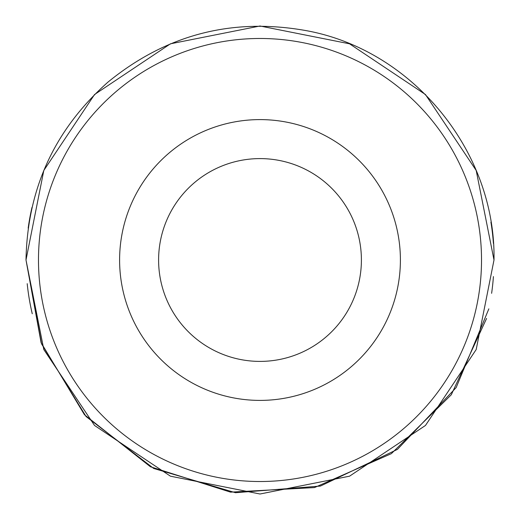 <?xml version="1.0" encoding="UTF-8"?>
<svg xmlns="http://www.w3.org/2000/svg" width="520" height="520" viewBox="0 0 520 520"><rect width="100%" height="100%" fill="white"/><g stroke="black" fill="none" stroke-linecap="round" stroke-linejoin="round"><path stroke-width="0.78" d="M260 400.4A140.4 140.4 0 0 0 400.4 260A140.4 140.4 0 0 0 260 119.6A140.4 140.4 0 0 0 119.6 260A140.4 140.4 0 0 0 260 400.4M260 38.48A221.52 221.52 0 0 0 38.48 260A221.52 221.52 0 0 0 260 481.52A221.52 221.52 0 0 0 481.52 260A221.52 221.52 0 0 0 260 38.48A221.52 221.52 0 0 0 38.48 260A221.52 221.52 0 0 0 260 481.52A221.52 221.52 0 0 0 481.52 260A221.52 221.52 0 0 0 260 38.48M158.6 260A101.4 101.4 0 0 1 260 158.6A101.4 101.4 0 0 1 361.4 260A101.4 101.4 0 0 1 260 361.4A101.4 101.4 0 0 1 158.6 260M493.415 276.575A234 234 0 0 1 491.615 293.319M490.919 222.144A234 234 0 0 1 493.415 243.425A234 234 0 0 0 490.919 222.144M28.178 228.131A234 234 0 0 1 31.999 207.344A234 234 0 0 0 28.178 228.131M32.26 313.768A234 234 0 0 1 27.203 283.673M486.584 318.448L451.315 394.738L391.365 453.648L314.47 487.572L230.549 492.141L150.423 466.759L84.435 414.707L41.099 342.687L26 260L41.535 343.837L86.08 416.546L153.706 468.462L235.443 492.707L320.444 486.057L397.423 449.397L456.151 387.595L488.846 308.854M494 260L476.19 349.544L425.464 425.464L349.55 476.184L260.007 494L170.463 476.19L94.542 425.471L43.816 349.557L26 260C27.372 188.714 54.717 129.402 108.03 82.062C166.608 34.255 233.083 17.192 307.45 30.862C413.498 50.798 495.982 152.12 494 260L476.19 170.456L425.464 94.536L349.55 43.816L260.007 26L170.456 43.81L94.542 94.53L43.816 170.45L26 260L43.816 170.45L94.542 94.53L170.456 43.81L260.007 26L349.55 43.816L425.464 94.536L476.19 170.456L494 260"/></g></svg>
